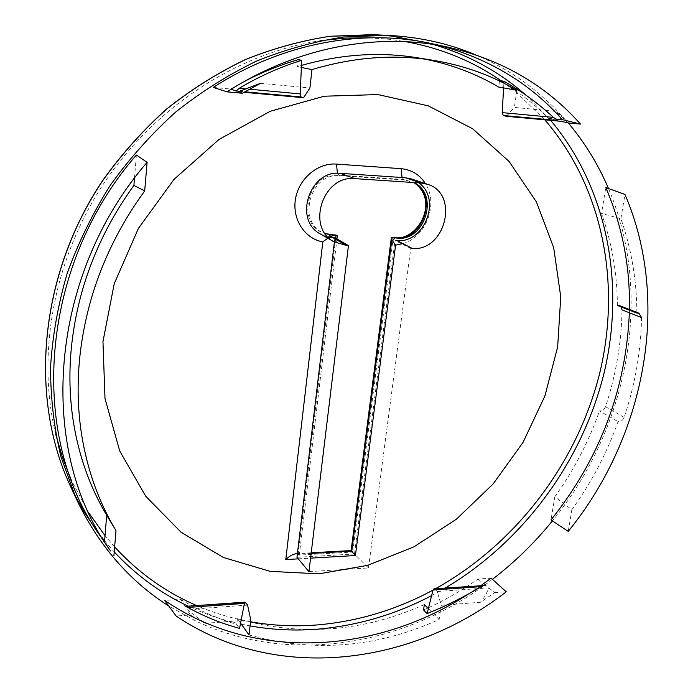 <?xml version="1.0" encoding="UTF-8"?>
<svg xmlns="http://www.w3.org/2000/svg" width="693" height="693" viewBox="0 0 693 693"><rect width="100%" height="100%" fill="white"/><g stroke="black" fill="none" stroke-linecap="round" stroke-linejoin="round"><path stroke-width="0.52" stroke-dasharray="3.46 2.6" d="M503.62 87.924L503.889 83.16M499.618 80.527C517.749 91.112 534.052 103.716 548.527 118.338L557.787 120.513M516.865 90.281L514.353 107.415L556.124 111.374L568.26 122.973M506.47 116.311L514.353 107.415M499.549 81.012L498.683 87.049M424.74 59.104L416.969 57.718M301.464 65.428L297.436 66.632L301.377 67.438M492.411 579.339C407.891 644.724 291.58 666.389 196.024 621.119L168.815 606.063M475.199 54.643C497.869 64.18 518.39 76.551 536.763 91.745L553.283 106.687L568.312 122.973M608.489 188.522C654.261 295.426 628.092 428.369 552.399 520.911M134.494 178.162L136.4 155.041M104.504 541.796L100.728 536.659M185.222 606.687L180.726 599.358L164.691 600.45M481.107 585.481L468.442 593.996M423.553 609.97C442.628 601.498 460.784 591.19 478.023 579.045L491.094 578.153M641.553 317.55C640.895 351.429 635.1 384.693 624.168 417.342C622.842 420.443 620.807 421.864 618.061 421.613C606.886 453.092 591.493 482.449 571.881 509.684L554.798 496.812L550.978 519.975M629.435 309.502L629.357 312.76M617.385 305.474C617.212 273.64 611.928 242.957 601.524 213.418L605.795 187.552M548.527 118.338L555.266 118.962M432.501 43.806L440.306 45.669M244.88 81.15L230.587 89.025L213.288 87.422M561.278 121.336C561.035 118.633 559.32 115.315 556.124 111.374M104.487 541.969L106.28 544.594M180.726 599.358C198.449 610.204 217.134 618.563 236.763 624.445L239.561 628.378M185.265 606.375L186.174 606.618M424.333 604.565C362.863 632.051 300.554 636.763 237.387 618.719L240.549 623.12M249.03 634.935C313.279 652.901 376.654 647.764 439.145 619.516L428.361 608.627M478.023 579.045L485.871 585.429M484.918 585.213L483.229 585.611M624.168 417.342L605.517 406.722C615.99 375.034 621.491 342.758 622.028 309.884M621.179 306.956L619.516 305.639M230.587 89.025L231.185 89.232M308.931 571.647L368.485 567.948L354.478 554.01L296.976 557.302M334.381 242.013L334.762 238.764M327.893 236.937L320.512 234.035M411.46 178.95L418.849 182.874M245.036 602.148L244.586 602.486M334.892 237.699L332.701 237.595M354.478 554.01L395.01 240.506L397.106 240.601M337.422 173.285L338.894 175.112C307.779 171.431 294.958 224.567 324.506 233.359L325.147 233.576C296.223 224.298 309.329 172.098 340.012 175.736L404.955 180.093L413.903 182.545L403.742 179.478L402.079 177.529M337.361 235.447L332.978 235.239M351.767 551.134L352.728 552.061L299.315 555.084L336.954 238.903M352.728 552.061L393.2 238.097L397.41 238.297M190.324 614.986L205.015 623.319L186.928 609.45L190.324 614.986L176.126 616.025M488.825 587.829L494.724 592.636L480.44 602.278L441.233 605.275L437.214 591.527L488.825 587.829L485.689 595.174L480.44 602.278M351.533 551.143L351.108 550.563M391.848 239.735L391.32 237.89M327.78 238.219L329.322 237.231M334.745 234.953L335.525 234.918M297.392 553.759L299.315 555.084M250.71 619.828L205.015 623.319M247.574 605.11L186.928 609.45M238.21 91.745L244.04 92.282M260.499 83.316L309.91 88.002M393.2 238.097L392.117 237.682M434.554 589.059L437.214 591.527M441.233 605.275L439.145 619.516M348.44 245.625L346.795 245.556M368.485 567.948L410.741 248.389L395.01 240.506M410.741 248.389L412.326 248.458M636.858 313.071C636.789 280.431 631.47 248.978 620.885 218.711L601.524 213.418M605.517 406.722C604.227 409.771 602.226 411.166 599.514 410.906L618.061 421.613M554.798 496.812C573.839 470.244 588.747 441.606 599.514 410.906M237.387 618.719L236.772 624.445M620.885 218.711L624.973 194.438M571.881 509.684L568.225 531.358M494.724 592.636L506.254 591.787M298.198 59.633L297.436 66.632M249.454 89.198L246.266 88.903M395.703 237.777L395.14 237.829M413.842 182.536L413.002 182.077L413.834 182.536M402.971 243.624C426.178 236.954 438.747 203.673 425.407 183.593M404.955 180.093L403.742 179.478L338.894 175.112L340.012 175.736M298.267 558.853L310.568 558.142M331.401 234.719L330.388 234.988M328.681 237.11L328.361 237.829M501.108 80.778L516.034 92.022L544.793 119.82M435.576 588.695L433.004 590.098M368.953 37.812L389.864 39.328L406.037 41.701M114.631 546.898L105.007 535.637M88.808 512.915L71.258 480.032M55.735 434.312C36.218 353.993 53.69 258.151 105.102 181.505C156.757 105.033 238.99 52.772 320.746 40.636M250.494 621.768C231.982 618.442 214.024 613.045 196.621 605.569M311.14 553.421L298.172 554.149L335.707 238.175M381.86 35.187L376.749 34.849M71.448 488.383L73.683 492.983M97.081 531.21L101.758 537.318M104.582 540.835L114.206 551.879M433.506 44.517L426.082 42.481M525.814 95.062L550.675 120.365M445.322 588.002L431.618 595.625M188.141 606.167C204.963 614.085 222.384 620.027 240.393 623.986M241.32 624.194L250.034 625.918M239.527 91.311L244.872 91.805M324.506 233.359L325.138 233.576L324.506 233.359M296.327 553.638L311.209 552.797"/><path stroke-width="1.04" d="M503.889 83.16L504.002 81.272C521.89 91.424 538.357 103.465 553.412 117.377L502.2 112.63L503.62 87.924L516.865 90.281C491.467 75.234 463.392 65.211 432.631 60.222C393.598 54.071 353.369 57.198 311.954 69.595L301.377 67.438L301.698 60.3C280.223 66.935 259.433 76.247 239.31 88.254L236.122 91L239.527 91.311M499.549 81.012L499.618 80.527L504.002 81.272M502.2 112.63L503.3 115.514L557.787 120.513L553.412 117.377M503.3 115.514L506.47 116.311L561.278 121.336L568.26 122.973L580.483 124.09L562.378 119.62L555.266 118.962M424.74 59.104C451.55 64.466 476.195 73.787 498.683 87.049L503.62 87.924M416.969 57.718L415.783 57.528C378.768 51.698 340.661 54.331 301.464 65.428M168.815 606.063C128.716 580.5 97.704 544.377 75.78 497.713L61.045 457.051C54.106 428.248 50.598 398.328 50.528 367.273C52.503 335.897 58.056 304.599 67.195 273.38C78.344 242.576 92.749 213.149 110.412 185.083C129.764 158.151 151.611 133.732 175.961 111.816C201.438 91.606 228.344 74.679 256.67 61.045C285.473 49.42 314.518 41.407 343.815 36.998L387.023 35.352C418.442 36.781 447.834 43.209 475.199 54.643M568.312 122.973C584.961 142.853 598.354 164.7 608.489 188.522M552.399 520.911C534.641 542.81 514.639 562.283 492.411 579.339M100.728 536.659C28.543 437.855 38.643 267.143 136.4 155.041L147.107 162.318C47.661 277.087 37.387 450.926 110.542 550.97L100.728 536.659M115.982 530.604L115.558 529.902L115.982 530.604C98.804 502.096 87.353 470.105 81.618 434.632C74.627 389.492 78.127 343.234 92.108 295.85C103.56 258.246 121.084 223.267 144.69 190.922L133.896 185.429C111.131 216.831 94.257 250.762 83.264 287.231C69.872 333.038 66.563 377.824 73.328 421.604C78.898 456.133 90.021 487.344 106.696 515.254L104.504 541.796M468.442 593.996C377.027 653.43 255.319 662.326 164.691 600.45L176.126 616.025C275.918 683.333 411.287 665.575 506.254 591.787L491.094 578.153L481.107 585.481M629.357 312.76C625.97 389.631 599.843 458.705 550.978 519.975L568.225 531.358C644.828 437.283 671.413 302.425 624.973 194.438L605.795 187.552C622.34 226.117 630.223 266.77 629.435 309.502M213.288 87.422C282.545 42.654 363.6 28.274 432.501 43.806L449.454 47.514C379.755 31.8 297.574 46.379 227.053 91.848L213.288 87.422M440.306 45.669C489.63 58.948 530.318 83.593 562.378 119.62M580.483 124.09C546.379 85.672 502.702 60.144 449.454 47.514M106.28 544.594L110.542 550.97M244.586 602.486L239.561 628.378C221.388 623.449 204.14 616.467 187.812 607.44L186.174 606.618M245.478 602.425L185.265 606.375L245.036 602.148L247.574 605.11L250.71 619.828L249.03 634.935L240.549 623.12M428.361 608.627L424.333 604.565L423.553 609.97L427.113 613.591C445.772 606.115 463.808 597.123 481.219 586.607L433.021 590.029L427.113 613.591M433.991 588.807L485.871 585.429L433.991 588.807L433.021 590.029M483.229 585.611L481.219 586.607M619.516 305.639L617.385 305.474L636.858 313.071L639.024 313.236L641.553 317.55L622.028 309.884L621.179 306.956M244.88 81.15C262.292 72.167 280.067 64.995 298.198 59.633L301.698 60.3M231.185 89.232L236.122 91M334.381 242.013L296.976 557.302L308.931 571.647L348.44 245.625L334.892 237.699L334.762 238.764M405.258 177.737L420.998 183.013L427.416 184.26L411.46 178.95L405.258 177.737L340.298 173.328C309.494 169.56 293.191 220.348 320.512 234.035L334.147 241.874L346.795 245.556L332.701 237.595L327.893 236.937M334.147 241.874C305.821 227.711 322.903 174.74 354.885 178.621L420.998 183.013M418.849 182.874C441.692 198.718 424.696 243.347 397.106 240.601L412.326 248.458C445.59 251.637 459.684 193.347 427.416 184.26M244.872 91.805L301.057 96.959L300.182 93.901L301.377 67.438M414.18 182.683L414.18 182.683C439.371 194.361 425.052 241.077 397.41 238.297L395.703 237.777C418.442 239.977 439.951 200.424 413.834 182.536C438.167 195.054 423.423 240.618 396.188 237.881L391.32 237.89L351.117 550.563L351.767 551.134L392.117 237.682M335.707 238.175L336.079 235.022L331.843 234.814L332.978 235.239L325.156 233.593L337.361 235.447L336.954 238.903M238.21 91.745L242.403 93.243L260.499 83.316L238.21 91.745M310.568 558.142L355.396 555.543L395.59 245.149L391.848 239.735M355.396 555.543L351.533 551.143M402.079 177.529L401.117 168.676L336.469 164.094C317.792 162.604 298.804 178.647 295.495 198.908C291.952 219.153 304.703 238.73 322.825 241.866L327.78 238.219M329.322 237.231L334.745 234.953M298.267 558.853L285.785 559.572C289.302 556.167 292.818 554.192 296.327 553.638L297.392 553.759M244.04 92.282L303.586 97.73L309.91 88.002L311.954 69.595M115.558 529.902L106.696 515.254M116.008 530.647L113.886 555.717M144.69 190.922L147.107 162.318M301.057 96.959L303.586 97.73M242.403 93.243L227.053 91.848M133.896 185.429L134.494 178.162M340.298 173.328L354.885 178.621M244.265 603.43L187.812 607.44M300.182 93.901L249.454 89.198M246.266 88.903L239.31 88.254M395.14 237.829L392.429 240.817M395.59 245.149L402.971 243.624M425.407 183.593C419.629 174.645 411.529 169.672 401.117 168.676M336.469 164.094L337.422 173.285M377.98 94.577L428.283 105.856L472.643 128.759L509.13 161.478L536.399 201.906L553.698 247.773L560.75 296.847L557.657 346.95L544.871 396.067L523.085 442.281L493.225 483.853L456.436 519.178L414.05 546.786L367.636 565.367L318.979 573.83L270.14 571.353L223.38 557.475L181.098 532.241L145.773 496.309L119.742 451.039L104.998 398.536L102.962 341.632L114.232 283.697L138.409 228.387L174.108 179.27L219.014 139.449L270.166 111.304L324.255 96.214L377.98 94.577M285.785 559.572L322.825 241.866M330.388 234.988L328.681 237.11M544.793 119.82C603.846 188.271 621.422 285.533 599.289 374.809C576.498 464.154 515.696 543.988 435.576 588.695M433.004 590.098C396.457 609.814 357.874 621.422 317.255 624.93C294.837 626.732 272.583 625.675 250.494 621.768M406.037 41.701C441.432 48.302 473.12 61.33 501.108 80.778M196.621 605.569L188.089 601.68C160.559 588.513 136.071 570.252 114.631 546.898M105.007 535.637L88.808 512.915M71.258 480.032L62.543 457.726L55.735 434.312M320.746 40.636L344.993 38.132L368.953 37.812M311.14 553.421L351.767 551.134M426.082 42.481L391.762 36.131L381.86 35.187M376.749 34.849L330.431 36.244C301.827 40.532 273.492 48.319 245.417 59.607C217.81 72.86 191.614 89.302 166.814 108.948C143.122 130.241 121.873 153.967 103.066 180.137C39.666 274.35 28.95 395.92 69.724 484.667L71.448 488.383M73.683 492.983L84.633 512.759L97.081 531.21M101.758 537.318L104.582 540.835M114.206 551.879C135.655 574.809 160.031 592.775 187.327 605.777L188.141 606.167M525.814 95.062L519.447 89.657C494.507 69.187 465.861 54.132 433.506 44.517M550.675 120.365C608.073 188.938 625.207 284.866 603.993 373.336C582.094 461.876 523.423 541.536 445.322 588.002M431.618 595.625C395.668 614.474 357.822 625.64 318.087 629.114C295.235 630.976 272.548 629.911 250.034 625.918M240.393 623.986L241.32 624.194M415.783 57.528L432.631 60.222M639.007 313.227L619.49 305.63M325.667 233.784L331.401 234.719M311.209 552.797L351.134 550.563M395.703 237.777L391.753 237.595M387.023 35.352L372.661 34.65L330.362 36.244C301.724 40.532 273.363 48.319 245.279 59.615C217.671 72.869 191.467 89.302 166.675 108.931C143.001 130.215 121.769 153.924 102.971 180.076C39.631 274.203 28.881 395.738 69.724 484.667L75.78 497.713"/></g></svg>
